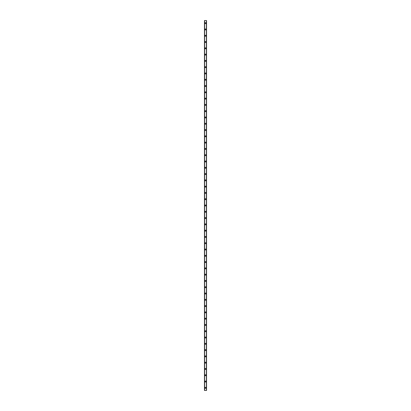 <?xml version="1.0" encoding="UTF-8"?>
<svg xmlns="http://www.w3.org/2000/svg" width="411" height="411" viewBox="0 0 411 411"><rect width="100%" height="100%" fill="white"/><g stroke="black" fill="none" stroke-linecap="round" stroke-linejoin="round"><path stroke-width="0.62" d="M205.002 387.83A0.498 0.498 0 0 1 205.5 387.332A0.498 0.498 0 0 1 205.998 387.83A0.498 0.498 0 0 1 205.5 388.328A0.498 0.498 0 0 1 205.002 387.83M205.002 381.542A0.498 0.498 0 0 1 205.5 381.043A0.498 0.498 0 0 1 205.998 381.542A0.498 0.498 0 0 1 205.5 382.04A0.498 0.498 0 0 1 205.002 381.542M205.002 375.253A0.498 0.498 0 0 1 205.5 374.76A0.498 0.498 0 0 1 205.998 375.253A0.498 0.498 0 0 1 205.5 375.752A0.498 0.498 0 0 1 205.002 375.253M205.002 368.97A0.498 0.498 0 0 1 205.5 368.472A0.498 0.498 0 0 1 205.998 368.97A0.498 0.498 0 0 1 205.5 369.468A0.498 0.498 0 0 1 205.002 368.97M205.002 362.682A0.498 0.498 0 0 1 205.5 362.183A0.498 0.498 0 0 1 205.998 362.682A0.498 0.498 0 0 1 205.5 363.18A0.498 0.498 0 0 1 205.002 362.682M205.002 356.394A0.498 0.498 0 0 1 205.5 355.895A0.498 0.498 0 0 1 205.998 356.394A0.498 0.498 0 0 1 205.5 356.892A0.498 0.498 0 0 1 205.002 356.394M205.002 350.105A0.498 0.498 0 0 1 205.5 349.607A0.498 0.498 0 0 1 205.998 350.105A0.498 0.498 0 0 1 205.5 350.604A0.498 0.498 0 0 1 205.002 350.105M205.002 343.822A0.498 0.498 0 0 1 205.5 343.324A0.498 0.498 0 0 1 205.998 343.822A0.498 0.498 0 0 1 205.5 344.315A0.498 0.498 0 0 1 205.002 343.822M205.002 337.534A0.498 0.498 0 0 1 205.5 337.035A0.498 0.498 0 0 1 205.998 337.534A0.498 0.498 0 0 1 205.5 338.032A0.498 0.498 0 0 1 205.002 337.534M205.002 331.245A0.498 0.498 0 0 1 205.5 330.747A0.498 0.498 0 0 1 205.998 331.245A0.498 0.498 0 0 1 205.5 331.744A0.498 0.498 0 0 1 205.002 331.245M205.002 324.957A0.498 0.498 0 0 1 205.5 324.459A0.498 0.498 0 0 1 205.998 324.957A0.498 0.498 0 0 1 205.5 325.455A0.498 0.498 0 0 1 205.002 324.957M205.002 318.669A0.498 0.498 0 0 1 205.5 318.171A0.498 0.498 0 0 1 205.998 318.669A0.498 0.498 0 0 1 205.5 319.167A0.498 0.498 0 0 1 205.002 318.669M205.002 312.386A0.498 0.498 0 0 1 205.5 311.887A0.498 0.498 0 0 1 205.998 312.386A0.498 0.498 0 0 1 205.5 312.879A0.498 0.498 0 0 1 205.002 312.386M205.002 306.097A0.498 0.498 0 0 1 205.5 305.599A0.498 0.498 0 0 1 205.998 306.097A0.498 0.498 0 0 1 205.5 306.596A0.498 0.498 0 0 1 205.002 306.097M205.002 299.809A0.498 0.498 0 0 1 205.5 299.311A0.498 0.498 0 0 1 205.998 299.809A0.498 0.498 0 0 1 205.5 300.307A0.498 0.498 0 0 1 205.002 299.809M205.002 293.521A0.498 0.498 0 0 1 205.5 293.022A0.498 0.498 0 0 1 205.998 293.521A0.498 0.498 0 0 1 205.5 294.019A0.498 0.498 0 0 1 205.002 293.521M205.002 287.232A0.498 0.498 0 0 1 205.5 286.734A0.498 0.498 0 0 1 205.998 287.232A0.498 0.498 0 0 1 205.5 287.731A0.498 0.498 0 0 1 205.002 287.232M205.002 280.949A0.498 0.498 0 0 1 205.5 280.451A0.498 0.498 0 0 1 205.998 280.949A0.498 0.498 0 0 1 205.5 281.443A0.498 0.498 0 0 1 205.002 280.949M205.002 274.661A0.498 0.498 0 0 1 205.5 274.163A0.498 0.498 0 0 1 205.998 274.661A0.498 0.498 0 0 1 205.5 275.159A0.498 0.498 0 0 1 205.002 274.661M205.002 268.373A0.498 0.498 0 0 1 205.5 267.874A0.498 0.498 0 0 1 205.998 268.373A0.498 0.498 0 0 1 205.5 268.871A0.498 0.498 0 0 1 205.002 268.373M205.002 262.084A0.498 0.498 0 0 1 205.5 261.586A0.498 0.498 0 0 1 205.998 262.084A0.498 0.498 0 0 1 205.5 262.583A0.498 0.498 0 0 1 205.002 262.084M205.002 255.796A0.498 0.498 0 0 1 205.5 255.298A0.498 0.498 0 0 1 205.998 255.796A0.498 0.498 0 0 1 205.5 256.294A0.498 0.498 0 0 1 205.002 255.796M205.002 249.513A0.498 0.498 0 0 1 205.5 249.015A0.498 0.498 0 0 1 205.998 249.513A0.498 0.498 0 0 1 205.5 250.006A0.498 0.498 0 0 1 205.002 249.513M205.002 243.225A0.498 0.498 0 0 1 205.5 242.726A0.498 0.498 0 0 1 205.998 243.225A0.498 0.498 0 0 1 205.5 243.723A0.498 0.498 0 0 1 205.002 243.225M205.002 236.936A0.498 0.498 0 0 1 205.5 236.438A0.498 0.498 0 0 1 205.998 236.936A0.498 0.498 0 0 1 205.5 237.435A0.498 0.498 0 0 1 205.002 236.936M205.002 230.648A0.498 0.498 0 0 1 205.5 230.15A0.498 0.498 0 0 1 205.998 230.648A0.498 0.498 0 0 1 205.5 231.146A0.498 0.498 0 0 1 205.002 230.648M205.002 224.36A0.498 0.498 0 0 1 205.5 223.867A0.498 0.498 0 0 1 205.998 224.36A0.498 0.498 0 0 1 205.5 224.858A0.498 0.498 0 0 1 205.002 224.36M205.002 218.077A0.498 0.498 0 0 1 205.5 217.578A0.498 0.498 0 0 1 205.998 218.077A0.498 0.498 0 0 1 205.5 218.57A0.498 0.498 0 0 1 205.002 218.077M205.002 211.788A0.498 0.498 0 0 1 205.5 211.29A0.498 0.498 0 0 1 205.998 211.788A0.498 0.498 0 0 1 205.5 212.287A0.498 0.498 0 0 1 205.002 211.788M205.002 205.5A0.498 0.498 0 0 1 205.5 205.002A0.498 0.498 0 0 1 205.998 205.5A0.498 0.498 0 0 1 205.5 205.998A0.498 0.498 0 0 1 205.002 205.5M205.002 199.212A0.498 0.498 0 0 1 205.5 198.713A0.498 0.498 0 0 1 205.998 199.212A0.498 0.498 0 0 1 205.5 199.71A0.498 0.498 0 0 1 205.002 199.212M205.002 192.923A0.498 0.498 0 0 1 205.5 192.43A0.498 0.498 0 0 1 205.998 192.923A0.498 0.498 0 0 1 205.5 193.422A0.498 0.498 0 0 1 205.002 192.923M205.002 186.64A0.498 0.498 0 0 1 205.5 186.142A0.498 0.498 0 0 1 205.998 186.64A0.498 0.498 0 0 1 205.5 187.133A0.498 0.498 0 0 1 205.002 186.64M205.002 180.352A0.498 0.498 0 0 1 205.5 179.854A0.498 0.498 0 0 1 205.998 180.352A0.498 0.498 0 0 1 205.5 180.85A0.498 0.498 0 0 1 205.002 180.352M205.002 174.064A0.498 0.498 0 0 1 205.5 173.565A0.498 0.498 0 0 1 205.998 174.064A0.498 0.498 0 0 1 205.5 174.562A0.498 0.498 0 0 1 205.002 174.064M205.002 167.775A0.498 0.498 0 0 1 205.5 167.277A0.498 0.498 0 0 1 205.998 167.775A0.498 0.498 0 0 1 205.5 168.274A0.498 0.498 0 0 1 205.002 167.775M205.002 161.487A0.498 0.498 0 0 1 205.5 160.994A0.498 0.498 0 0 1 205.998 161.487A0.498 0.498 0 0 1 205.5 161.985A0.498 0.498 0 0 1 205.002 161.487M205.002 155.204A0.498 0.498 0 0 1 205.5 154.706A0.498 0.498 0 0 1 205.998 155.204A0.498 0.498 0 0 1 205.5 155.702A0.498 0.498 0 0 1 205.002 155.204M205.002 148.916A0.498 0.498 0 0 1 205.5 148.417A0.498 0.498 0 0 1 205.998 148.916A0.498 0.498 0 0 1 205.5 149.414A0.498 0.498 0 0 1 205.002 148.916M205.002 142.627A0.498 0.498 0 0 1 205.5 142.129A0.498 0.498 0 0 1 205.998 142.627A0.498 0.498 0 0 1 205.5 143.126A0.498 0.498 0 0 1 205.002 142.627M205.002 136.339A0.498 0.498 0 0 1 205.5 135.841A0.498 0.498 0 0 1 205.998 136.339A0.498 0.498 0 0 1 205.5 136.837A0.498 0.498 0 0 1 205.002 136.339M205.002 130.051A0.498 0.498 0 0 1 205.5 129.557A0.498 0.498 0 0 1 205.998 130.051A0.498 0.498 0 0 1 205.5 130.549A0.498 0.498 0 0 1 205.002 130.051M205.002 123.768A0.498 0.498 0 0 1 205.5 123.269A0.498 0.498 0 0 1 205.998 123.768A0.498 0.498 0 0 1 205.5 124.266A0.498 0.498 0 0 1 205.002 123.768M205.002 117.479A0.498 0.498 0 0 1 205.5 116.981A0.498 0.498 0 0 1 205.998 117.479A0.498 0.498 0 0 1 205.5 117.978A0.498 0.498 0 0 1 205.002 117.479M205.002 111.191A0.498 0.498 0 0 1 205.5 110.693A0.498 0.498 0 0 1 205.998 111.191A0.498 0.498 0 0 1 205.5 111.689A0.498 0.498 0 0 1 205.002 111.191M205.002 104.903A0.498 0.498 0 0 1 205.5 104.404A0.498 0.498 0 0 1 205.998 104.903A0.498 0.498 0 0 1 205.5 105.401A0.498 0.498 0 0 1 205.002 104.903M205.002 98.614A0.498 0.498 0 0 1 205.5 98.121A0.498 0.498 0 0 1 205.998 98.614A0.498 0.498 0 0 1 205.5 99.113A0.498 0.498 0 0 1 205.002 98.614M205.002 92.331A0.498 0.498 0 0 1 205.5 91.833A0.498 0.498 0 0 1 205.998 92.331A0.498 0.498 0 0 1 205.5 92.829A0.498 0.498 0 0 1 205.002 92.331M205.002 86.043A0.498 0.498 0 0 1 205.5 85.545A0.498 0.498 0 0 1 205.998 86.043A0.498 0.498 0 0 1 205.5 86.541A0.498 0.498 0 0 1 205.002 86.043M205.002 79.755A0.498 0.498 0 0 1 205.5 79.256A0.498 0.498 0 0 1 205.998 79.755A0.498 0.498 0 0 1 205.5 80.253A0.498 0.498 0 0 1 205.002 79.755M205.002 73.466A0.498 0.498 0 0 1 205.5 72.968A0.498 0.498 0 0 1 205.998 73.466A0.498 0.498 0 0 1 205.5 73.965A0.498 0.498 0 0 1 205.002 73.466M205.002 67.178A0.498 0.498 0 0 1 205.5 66.685A0.498 0.498 0 0 1 205.998 67.178A0.498 0.498 0 0 1 205.5 67.676A0.498 0.498 0 0 1 205.002 67.178M205.002 60.895A0.498 0.498 0 0 1 205.5 60.396A0.498 0.498 0 0 1 205.998 60.895A0.498 0.498 0 0 1 205.5 61.393A0.498 0.498 0 0 1 205.002 60.895M205.002 54.606A0.498 0.498 0 0 1 205.5 54.108A0.498 0.498 0 0 1 205.998 54.606A0.498 0.498 0 0 1 205.5 55.105A0.498 0.498 0 0 1 205.002 54.606M205.002 48.318A0.498 0.498 0 0 1 205.5 47.82A0.498 0.498 0 0 1 205.998 48.318A0.498 0.498 0 0 1 205.5 48.817A0.498 0.498 0 0 1 205.002 48.318M205.002 42.03A0.498 0.498 0 0 1 205.5 41.532A0.498 0.498 0 0 1 205.998 42.03A0.498 0.498 0 0 1 205.5 42.528A0.498 0.498 0 0 1 205.002 42.03M205.002 35.747A0.498 0.498 0 0 1 205.5 35.248A0.498 0.498 0 0 1 205.998 35.747A0.498 0.498 0 0 1 205.5 36.24A0.498 0.498 0 0 1 205.002 35.747M205.002 29.458A0.498 0.498 0 0 1 205.5 28.96A0.498 0.498 0 0 1 205.998 29.458A0.498 0.498 0 0 1 205.5 29.957A0.498 0.498 0 0 1 205.002 29.458M205.002 23.17A0.498 0.498 0 0 1 205.5 22.672A0.498 0.498 0 0 1 205.998 23.17A0.498 0.498 0 0 1 205.5 23.668A0.498 0.498 0 0 1 205.002 23.17M206.522 20.55L204.452 20.55L204.452 390.45L206.548 390.45L206.548 20.55L206.522 390.45M206.389 390.45L206.389 20.55L206.399 390.45M204.601 390.45L204.611 20.55L204.601 390.45M204.452 20.55L204.452 390.45L204.452 20.55M204.621 20.55L204.621 390.45M206.379 20.55L206.379 390.45M206.548 20.55L206.548 390.45L206.548 20.55M204.478 20.55L204.478 390.45"/></g></svg>
